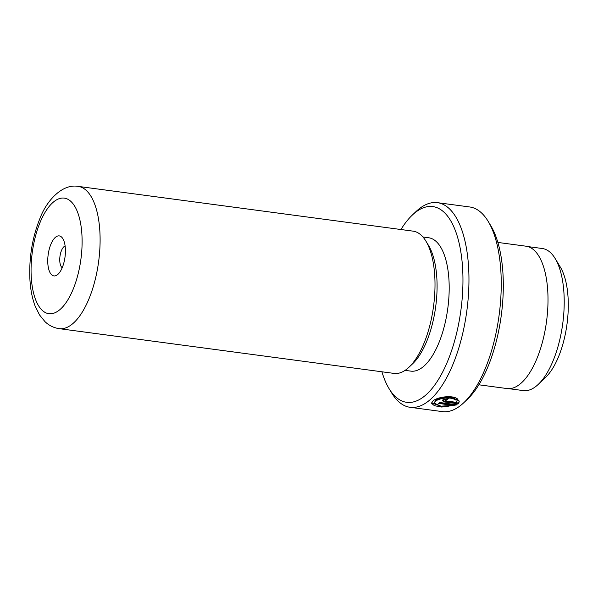 <?xml version="1.0" encoding="UTF-8"?>
<svg xmlns="http://www.w3.org/2000/svg" width="598" height="598" viewBox="0 0 598 598"><rect width="100%" height="100%" fill="white"/><g stroke="black" fill="none" stroke-linecap="round" stroke-linejoin="round"><path stroke-width="0.9" d="M527.899 246.585L542.326 248.514A71.67 30.177 97.6 0 1 555.131 258.486L560.326 267.082A62.835 26.454 97.6 0 1 568.1 298.081A62.835 26.454 97.6 0 1 545.578 377.405L538.305 384.335A71.67 30.177 97.6 0 1 523.34 390.599L508.913 388.67M555.131 258.486A71.67 30.177 97.6 0 1 563.996 293.85A71.67 30.177 97.6 0 1 538.305 384.335M434.312 403.194L435.374 400.518C438.82 397.214 451.677 395.674 455.257 399.172L455.31 400.01C451.737 396.519 438.857 398.044 435.419 401.355L434.312 403.194L440.973 406.177L452.836 405.339L438.596 403.433A103.222 43.46 -82.4 0 0 439.807 402.506L457.201 404.831L441.728 407.051L434.44 405.721L431.539 403.284L432.922 401.019C437.28 396.795 453.643 394.658 457.933 399.367L455.31 400.01M431.569 402.858L440.39 406.094M447.947 406.281L455.908 404.659M445.263 399.389L447.11 398.978L447.155 399.808L445.174 400.496L445.263 399.389M445.308 400.219L445.951 400.944L456.453 402.349L456.222 401.086L458.853 400.473L459.234 401.729L458.412 403.837L444.755 402.013L442.408 400.697L442.812 399.89L448.351 398.604A103.222 43.46 97.6 0 1 447.155 399.808M442.513 400.271L444.703 401.183L458.36 403.007L458.412 403.837M65.369 248.663A20.197 8.507 -82.4 0 0 62.865 238.699A20.197 8.507 -82.4 0 0 52.744 240.575A20.197 8.507 -82.4 0 0 47.803 263.15A20.197 8.507 -82.4 0 0 58.126 274.161A20.197 8.507 -82.4 0 0 65.369 248.663M65.115 245.98A11.22 4.724 -82.4 0 0 59.778 261.005A11.22 4.724 -82.4 0 0 62.214 267.717M381.928 371.792A98.737 41.568 -82.4 0 0 389.021 388.565A98.737 41.568 -82.4 0 0 438.521 379.364A98.737 41.568 -82.4 0 0 462.658 269.025A98.737 41.568 -82.4 0 0 412.194 215.198A98.737 41.568 -82.4 0 0 400.937 229.527M412.194 215.198L415.887 211.685A103.222 43.46 97.6 0 1 437.444 202.662A103.222 43.46 97.6 0 1 468.645 267.956A103.222 43.46 97.6 0 1 410.093 407.298A103.222 43.46 97.6 0 1 391.66 392.931L389.021 388.565M488.155 221.342L490.794 225.708A98.737 41.568 97.6 0 1 503.008 274.422A98.737 41.568 97.6 0 1 467.621 399.075L463.928 402.589A103.222 43.46 -82.4 0 0 500.93 272.269A103.222 43.46 -82.4 0 0 488.155 221.342A103.222 43.46 -82.4 0 0 469.722 206.975L437.444 202.662M410.093 407.298L442.37 411.611A103.222 43.46 -82.4 0 0 463.928 402.589M78.196 186.389L413.098 231.149A71.76 30.214 97.6 0 1 425.918 241.136A71.76 30.214 97.6 0 1 434.791 276.545A71.76 30.214 97.6 0 1 409.077 367.142A71.76 30.214 97.6 0 1 394.089 373.414L59.187 328.653C53.715 327.816 48.999 325.499 45.029 321.702L39.49 314.899L35.035 305.825C32.15 298.058 30.438 289.178 29.9 279.184C28.958 257.648 32.329 237.339 40.014 218.263C46.352 201.19 61.983 183.474 78.196 186.389A71.76 30.214 97.6 0 1 99.888 231.785A71.76 30.214 97.6 0 1 59.187 328.653M425.918 241.136L428.557 245.501A67.275 28.323 97.6 0 1 436.876 278.69A67.275 28.323 97.6 0 1 412.77 363.629L409.077 367.142M422.928 236.995L428.646 237.757A67.275 28.323 97.6 0 1 448.986 280.312A67.275 28.323 97.6 0 1 410.819 371.126L405.108 370.356M456.453 402.349L456.424 401.116M497.88 242.437L526.083 246.204A71.812 30.236 97.6 0 1 547.79 291.63A71.812 30.236 97.6 0 1 507.059 388.558L478.849 384.791M458.36 403.007L459.182 401.31M447.11 398.978A102.325 43.086 -82.4 0 0 447.543 398.545M455.257 399.172L457.096 398.724M439.515 402.731L452.783 404.51L452.836 405.339M444.703 401.183L444.755 402.013M31.238 276.814A58.298 24.548 -82.4 0 0 59.606 309.869A58.298 24.548 -82.4 0 0 81.933 234.992A58.298 24.548 -82.4 0 0 53.566 201.937A58.298 24.548 -82.4 0 0 31.238 276.814"/></g></svg>
